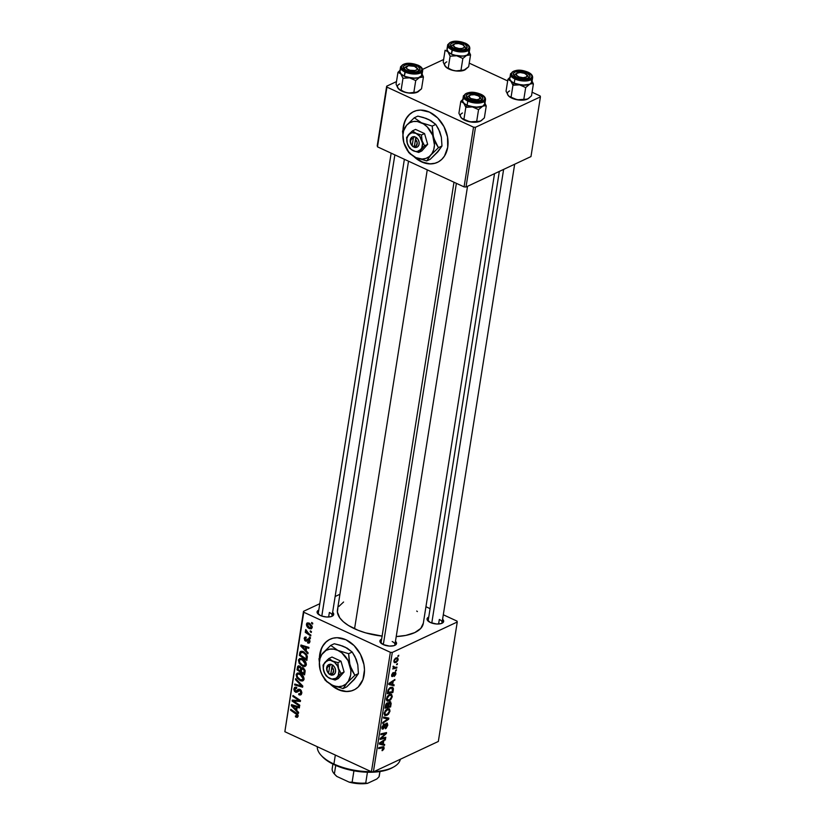 <?xml version="1.0" encoding="UTF-8"?>
<svg xmlns="http://www.w3.org/2000/svg" width="825" height="825" viewBox="0 0 825 825"><rect width="100%" height="100%" fill="white"/><g stroke="black" fill="none" stroke-linecap="round" stroke-linejoin="round"><path stroke-width="1.24" d="M413.789 111.54A28.029 21.161 -115.1 0 0 403.642 126.576L403.312 126.73A28.029 21.161 64.9 0 1 413.614 111.612A28.029 21.161 64.9 0 1 438.157 118.46A28.029 21.161 64.9 0 1 447.717 147.273L444.51 156.018L441.777 159.369L438.426 161.865L434.569 163.402L430.361 163.928L421.565 161.886L413.377 156.059M330.382 639.086L330.052 639.241A28.029 21.161 64.9 0 0 319.409 657.845L320.935 649.698L322.936 645.614L325.669 642.262L329.031 639.767L332.887 638.23L337.085 637.704L345.881 639.736A28.029 21.161 64.9 0 1 364.083 665.321A28.029 21.161 64.9 0 1 353.832 690.009A28.029 21.161 64.9 0 1 338.002 689.514L338.332 689.36A28.029 21.161 -115.1 0 0 354.007 689.927M394.402 645.521A7.013 3.073 9 0 0 392.195 641.541A7.013 3.073 -171 0 1 394.948 644.583A7.013 3.073 -171 0 1 394.402 645.521M395.464 641.324A8.405 3.682 -171 0 1 395.196 645.171A8.405 3.682 -171 0 1 383.233 644.583L379.985 641.716L380.16 640.293L381.624 639.138A8.405 3.682 -171 0 0 380.686 642.871L380.686 642.871A8.405 3.682 -171 0 0 383.233 644.583L389.4 646.078L393.783 645.717L396.289 644.191L396.464 642.768L395.392 641.262M331.567 616.461A7.013 3.073 9 0 0 329.361 612.47A7.013 3.073 -171 0 1 332.114 615.512A7.013 3.073 -171 0 1 331.567 616.461M332.63 612.263A8.405 3.682 -171 0 1 332.362 616.1A8.405 3.682 -171 0 1 320.399 615.512L317.151 612.655L317.326 611.222L318.79 610.067A8.405 3.682 -171 0 0 317.862 613.8L317.862 613.8A8.405 3.682 -171 0 0 320.399 615.512L321.791 616.069L394.855 154.873L321.812 616.079L326.566 617.007L330.949 616.657L333.455 615.13L333.64 613.697L332.558 612.191M441.53 623.442A7.013 3.073 9 0 0 439.323 619.451A7.013 3.073 -171 0 1 442.076 622.504A7.013 3.073 -171 0 1 441.53 623.442M442.592 619.245A8.405 3.682 -171 0 1 442.324 623.081A8.405 3.682 -171 0 1 430.361 622.504L427.113 619.637L427.288 618.214L428.752 617.059A8.405 3.682 -171 0 0 427.824 620.792L427.824 620.792A8.405 3.682 -171 0 0 430.361 622.504L436.528 623.999L440.911 623.638L443.417 622.112L443.592 620.689L442.52 619.183M438.601 623.999L439.323 619.451L438.601 623.999M328.639 617.018L329.361 612.47L328.639 617.018M408.519 161.195L337.456 609.871A43.447 19.037 9 0 0 354.564 628.763L427.247 169.857L354.564 628.763A43.447 19.037 9 0 0 382.099 636.106M457.256 621.998L438.333 741.458L373.385 771.891L392.308 652.431L457.256 621.998L456.978 621.091L443.303 614.769L456.978 621.091L457.256 621.998L392.308 652.431L390.359 652.307L303.775 612.243L284.852 731.703L371.436 771.767L390.359 652.307L392.308 652.431L373.385 771.891L438.333 741.458L457.256 621.998M396.505 669.735L395.557 670.838L396.505 669.735M397.464 663.62L396.526 664.723L397.464 663.62M386.915 700.868L389.307 700.858L387.894 700.208L389.307 700.858L392.298 696.682L391.597 694.361L389.287 694.588L387.234 696.589L386.451 700.033L387.987 701.229L390.679 699.847L392.298 696.682L391.473 694.289L389.513 694.475L386.451 698.692L387.255 701.095M394.113 684.822L392.69 684.492L393.185 681.398L394.958 679.449L388.946 683.378L388.771 684.482L393.958 685.802L394.113 684.822L392.69 684.492L393.185 681.398L394.958 679.449L388.946 683.378L388.771 684.482L393.958 685.802L394.113 684.822M391.153 703.457L390.38 701.673L388.389 703.447L387.956 702.797L386.739 703.158L385.646 704.725L385.007 708.211L390.607 706.953L391.153 703.457L389.74 701.807L388.389 703.447L387.162 702.91L385.646 704.725L385.007 708.211L390.607 706.953L391.153 703.457M388.833 718.111L383.615 717.038L383.46 718.018L387.936 718.936L382.759 722.422L382.614 723.329L388.657 719.266L388.833 718.111L383.615 717.038L383.46 718.018L388.657 719.266L388.833 718.111M382.583 750.502L383.965 748.894L383.883 746.821L378.757 747.677L378.613 748.595L383.388 747.739L382.068 750.678L384.151 748.12L382.862 746.759L378.757 747.677L378.613 748.595L382.573 747.708L383.481 748.378L382.14 749.801L382.068 750.678L382.583 750.502M385.801 737.261L381.057 738.354L386.399 733.538L386.543 732.579L380.954 733.837L380.81 734.755L385.564 733.652L380.222 738.458L380.067 739.417L385.657 738.169L385.801 737.261L381.057 738.354L386.399 733.538L386.543 732.579L380.954 733.837L380.81 734.755L385.564 733.652L380.222 738.458L380.067 739.417L385.657 738.169L385.801 737.261M384.667 744.439L383.243 744.109L383.738 741.015L385.522 739.076L379.5 742.995L379.325 744.098L384.512 745.418L384.667 744.439L383.243 744.109L383.738 741.015L385.522 739.076L379.5 742.995L379.325 744.098L384.512 745.418L384.667 744.439M383.182 728.124L382.027 726.753L382.594 727.011L383.914 724.845L383.243 724.536L384.048 724.783L383.326 724.453L384.048 724.783L384.007 723.968L381.913 727.299L383.078 729.011L381.892 728.465L383.078 729.011L384.512 727.392L383.965 727.134L384.512 727.392L385.11 726.103L384.543 725.845L385.11 726.103L385.883 724.567L385.306 724.298L386.43 724.092L385.739 723.773L387.121 725.402L385.388 728.764L387.791 725.144L387.173 723.092L385.43 724.123L383.336 728.042L382.625 727.959L382.656 726.681L384.13 723.907L381.913 727.299L382.13 728.97L383.264 728.908L386.822 724.041L386.863 726.371L385.471 727.898L385.388 728.764L386.172 728.289L387.791 725.144L386.512 723.216L383.182 728.124L381.862 727.732M384.625 715.347L387.018 715.337L385.605 714.687L387.018 715.337L390.008 711.16L389.503 708.974L387.513 708.83L385.358 710.459L384.089 713.893L385.11 715.636L388.389 714.326L390.008 711.16L389.173 708.778L387.224 708.953L384.151 713.182L384.955 715.574M394.175 676.479L395.732 674.53L395.546 672.014L394.412 672.623L392.782 675.541L392.164 674.963L393.257 672.509L391.772 674.561L391.648 676.149L392.659 676.448L395.227 672.922L394.175 676.479L395.948 673.643L395.062 672.076L392.958 675.397L392.164 674.963L393.257 672.509L391.648 675.17L392.545 676.5L394.969 672.963L395.433 673.85L394.175 676.479M393.308 689.886L392.721 687.308L389.792 687.823L388.111 689.855L387.307 693.732L392.896 692.474L393.308 689.886L392.679 689.597L393.308 689.886L393.391 688.555L392.576 687.235L390.514 687.411L387.894 690.412L387.307 693.732L392.896 692.474L393.308 689.886M398.186 659.505L397.629 657.762L395.701 658.082L394.195 659.866L394.072 662.279L396.155 662.454L397.918 660.474L397.598 657.752L396.021 657.917L393.907 660.856L394.484 662.64L396.155 662.454L398.186 659.505M396.918 667.116L393.979 667.466L393.216 666.136L393.69 667.848L392.7 668.941L396.773 668.033L396.918 667.116L395.288 667.446L393.216 666.136L393.69 667.848L392.7 668.941L396.773 668.033L396.918 667.116M398.795 655.246L397.846 656.36L398.795 655.246M330.052 639.241A28.029 21.161 64.9 0 1 345.881 639.736L354.08 645.562L360.432 654.297L363.959 664.589L364.485 669.848L362.948 679.553L358.215 686.998L354.853 689.494L350.996 691.03L346.799 691.556L338.002 689.514L329.804 683.688M302.383 658.835L305.724 661.949L305.982 665.631L304.848 666.476L303.064 666.394L299.207 663.372L298.629 659.587L301.146 658.412L302.383 658.835L299.619 658.556L298.444 660.237L299.207 663.372L302.455 666.157L305.178 666.363L306.292 664.713C306.157 661.918 304.858 659.959 302.383 658.835M306.127 650.719L308.076 652.771L307.921 653.751L300.795 646.109L300.97 645.006L308.932 647.408L308.787 648.316L306.622 647.625L306.127 650.719L306.622 647.625L308.787 648.316L308.932 647.408L300.97 645.006L300.795 646.109L307.921 653.751L308.076 652.771L306.127 650.719M298.145 716.152L297.155 717.368L295.453 716.739L295.494 715.78L297.124 716.038L297.072 714.79L290.637 710.222L290.782 709.304L297.701 714.295L298.145 716.152L296.309 713.017L290.782 709.304L290.637 710.222L295.979 713.811L297.248 715.667L295.494 715.78L295.453 716.739L296.154 717.142L298.134 716.213L296.154 717.142L297.454 717.286L298.145 716.152M299.939 689.391L301.187 690.453L301.837 692.639L301.321 694.464L299.764 695.001L298.733 694.66L298.774 693.712L300.599 693.547L300.393 690.731L299.145 690.247L296.103 692.402L294.453 691.298L293.865 689.329L294.525 687.514L295.659 687.122L296.742 687.421L296.68 688.37L295.639 688.174L294.886 688.978L295.567 691.247L296.433 691.288L298.361 689.257L299.939 689.391L298.361 689.257L295.69 691.309L294.814 689.298L296.68 688.37L296.742 687.421L294.886 687.277L293.917 688.844L295.587 692.237L297.454 692L299.867 690.329L300.888 692.701L299.96 694.011L298.774 693.712L298.733 694.66L300.785 694.918L301.785 693.175L299.939 689.391M295.639 678.666L302.806 686.06L302.62 687.215L294.638 684.956L294.783 684.038L301.63 685.988L295.484 679.635L295.639 678.666L295.484 679.635L301.63 685.988L294.783 684.038L294.638 684.956L302.62 687.215L302.806 686.06L295.639 678.666M300.083 673.313L303.435 676.438L303.683 680.109L302.548 680.955L300.774 680.873L297.072 678.088L296.33 674.066L298.846 672.891L300.083 673.313L297.32 673.035L296.154 674.716L296.918 677.851L300.166 680.635L302.878 680.842L304.002 679.202C303.868 676.397 302.558 674.438 300.083 673.313M311.685 622.473L312.757 623.205L312.613 624.102L311.541 623.401L311.685 622.473L311.541 623.401L312.613 624.102L312.757 623.205L311.685 622.473M303.105 667.786L305.095 670.333L304.569 674.902L297.031 669.838L297.588 666.724L298.547 665.847L300.218 666.404L301.362 668.147L303.105 667.786L301.362 668.147L299.661 666.074L297.712 666.456L297.031 669.838L304.569 674.902L305.126 671.416L303.105 667.786M296.68 710.335L298.64 712.387L298.475 713.367L291.349 705.726L291.524 704.622L299.485 707.025L299.341 707.933L297.175 707.242L296.68 710.335L297.175 707.242L299.341 707.933L299.485 707.025L291.524 704.622L291.349 705.726L298.475 713.367L298.64 712.387L296.68 710.335M295.175 702.085L299.774 705.21L299.63 706.128L292.091 701.044L292.246 700.085L299.228 700.642L292.834 696.382L292.978 695.465L300.517 700.528L300.362 701.487L293.38 700.951L295.175 702.085L293.38 700.951L300.362 701.487L300.517 700.528L292.978 695.465L292.834 696.382L299.228 700.642L292.246 700.085L292.091 701.044L299.63 706.128L299.774 705.21L295.175 702.085M309.241 641.303L307.622 641.953L307.581 642.902L309.922 641.809L307.581 642.902L309.097 643.077L309.942 641.675L309.344 642.923L308.272 643.149L307.622 641.953L309.158 641.633L308.756 639.829L306.23 641.221L304.703 640.489L304.322 637.869L305.858 637.044L306.168 638.127L304.868 638.808L305.198 639.901L306.075 640.221L308.354 638.674L309.561 639.612L309.973 641.479L308.643 638.777L305.498 640.118L304.868 638.808L306.168 638.127L306.219 637.168L304.972 637.096L304.177 638.437L305.477 641.077L308.56 639.715L309.241 641.303L308.746 642.097L309.963 641.53M307.312 656.36L306.869 660.423L299.331 655.349L300.063 651.905L302.858 651.42L306.323 654.091L307.312 656.36L303.332 651.626L300.733 651.317L299.331 655.349L306.869 660.423L307.312 656.36M309.138 623.102L312.036 626.123L312.139 627.773L311.231 628.846L308.395 627.949L306.57 625.587L306.776 623.288L309.138 623.102L307.261 622.906L306.436 624.123C306.549 626.319 307.601 627.825 309.592 628.65L311.334 628.805L312.18 627.547L309.138 623.102M310.355 630.847L311.438 631.568L311.293 632.476L310.21 631.775L310.355 630.847L310.21 631.775L311.293 632.476L311.438 631.568L310.355 630.847M308.694 633.559L310.881 635.064L310.736 635.982L305.25 632.301L305.405 631.383L306.529 632.146L305.559 630.661L305.797 629.568L306.766 631.847L308.694 633.559L305.797 629.568L306.529 632.146L305.405 631.383L305.25 632.301L310.736 635.982L310.881 635.064L308.694 633.559M309.385 636.962L310.468 637.684L310.324 638.591L309.241 637.88L309.385 636.962L309.241 637.88L310.324 638.591L310.468 637.684L309.385 636.962M303.497 611.335L319.801 603.704L303.497 611.335L303.775 612.243L390.359 652.307L371.436 771.767L373.385 771.891L371.436 771.767L284.852 731.703L303.497 611.335M335.125 596.516L339.931 594.268L335.125 596.516M430.083 608.654L425.937 606.736L430.083 608.654M540.427 96.855L530.97 156.585L466.012 187.017L475.478 127.287L540.427 96.855L540.148 95.958L532.063 92.214L540.148 95.958L540.427 96.855L475.478 127.287L473.529 127.163L386.946 87.11L377.489 146.84L464.073 186.893L473.529 127.163L475.478 127.287L466.012 187.017L530.97 156.585L540.427 96.855M404.838 121.914L403.312 126.73A28.029 21.161 64.9 0 0 402.982 130.216L404.508 122.069L406.508 117.985L409.241 114.634L412.603 112.138L416.45 110.602L420.657 110.076L429.454 112.117L437.652 117.934L443.994 126.668L447.532 136.971L447.717 147.273A28.029 21.161 64.9 0 1 437.405 162.381A28.029 21.161 64.9 0 1 413.913 156.585M377.211 145.932L386.667 86.202L396.495 81.603L386.667 86.202L386.946 87.11L473.529 127.163L464.073 186.893L466.012 187.017L464.073 186.893L377.489 146.84L386.667 86.202L377.211 145.932M422.596 69.372L443.623 59.524L422.596 69.372M507.664 80.922L469.239 63.143L507.664 80.922M423.328 623.184L420.802 628.392L414.789 632.589L405.807 635.415L396.217 636.56A43.447 19.037 9 0 0 423.287 623.463L494.526 173.662M416.738 611.036L417.388 611.583M382.253 636.116L365.661 632.868L358.06 630.269L348.346 625.422L343.355 621.751L339.797 617.884L337.394 612.037L337.858 608.324M338.704 606.592L343.592 602.013M318.502 614.388A7.013 3.073 -171 0 1 318.275 613.326L391.153 153.161M428.464 621.38A7.013 3.073 -171 0 1 428.237 620.307L499.331 171.404M381.336 643.459A7.013 3.073 -171 0 1 381.109 642.386M312.438 622.978L311.541 623.401L312.438 622.978M298.083 669.343L297.031 669.838L298.083 669.343M300.094 666.311L297.392 667.6L298.629 667.023L298.31 667.961L300.434 666.569L299.547 666.992L300.558 667.992L301.218 667.683L300.558 667.992L300.64 669.611L301.754 669.096L300.64 669.611L300.413 671.086L298.062 669.508L298.31 667.961L298.062 669.508L300.413 671.086L301.465 670.591L300.413 671.086L300.63 668.198L298.733 666.94L299.547 666.992M298.99 665.857L297.712 666.456L298.99 665.857M298.238 665.94L297.712 666.456M302.517 667.6L301.362 668.147L302.517 667.6M303.837 673.396L301.29 671.684L301.599 669.766L303.837 668.26L302.94 668.683L304.208 670.787L305.095 670.364L304.105 671.694L305.147 671.21L304.105 671.694L303.837 673.396L304.889 672.901L303.837 673.396L304.105 670.044L302.806 668.621L301.826 668.941L301.29 671.684L303.837 673.396M303.456 667.982L302.156 668.59L302.94 668.683M301.414 680.048L300.166 680.635L301.414 680.048M297.681 677.49L296.918 677.851L297.681 677.49M299.475 673.252L296.154 674.716L299.496 673.076M303.497 679.068L304.105 679.305M300.352 679.748L297.629 677.418L297.052 675.17L297.897 673.994L300.847 673.716L299.857 674.18L303.105 678.707L304.023 678.284L302.259 679.893L300.352 679.748L302.744 679.532L302.899 677.243L301.053 674.902L298.124 673.901L297.103 674.933L297.34 676.882L300.352 679.748M295.927 684.358L294.638 684.956L295.927 684.358M302.383 685.627L301.63 685.988L302.383 685.627M300.95 684.152L300.166 684.513L300.95 684.152M296.237 679.284L295.484 679.635L296.237 679.284M301.775 693.227L299.96 694.011M301.826 692.257L300.888 692.701L301.826 692.257M300.733 689.927L299.867 690.329L300.733 689.927M300.403 689.659L299.145 690.247M298.382 690.927L295.587 692.237L298.382 690.927M296.732 687.524L293.917 688.844L296.732 687.524M296.722 687.648L295.484 688.225L296.495 688.277M296.433 691.288L299.021 689.752L295.69 691.309M299.413 689.205L297.485 690.102L299.413 689.205M296.443 716.275L295.453 716.739L296.443 716.275M297.248 715.677L296.165 716.172M296.835 713.408L295.979 713.811L296.835 713.408M291.524 709.799L290.637 710.222L291.524 709.799M292.854 705.024L291.349 705.726L292.854 705.024M298.372 706.685L297.175 707.242L298.372 706.685M295.855 709.417L292.267 705.695L293.37 705.179L292.267 705.695L294.247 706.365L295.433 705.798L294.247 706.365L296.247 706.953L297.423 706.406L296.247 706.953L295.855 709.417L296.907 708.933L295.855 709.417L296.247 706.953L292.267 705.695L295.855 709.417M293.937 700.178L292.091 701.044L293.937 700.178M300.083 700.239L299.228 700.642L300.083 700.239M298.155 698.95L297.248 699.373L298.155 698.95M293.721 695.96L292.834 696.382L293.721 695.96M297.412 700.384L295.608 701.229L297.412 700.384M294.917 700.229L293.38 700.951L294.917 700.229M307.684 642.953L309.901 641.912L307.684 642.953M309.365 639.344L308.56 639.715L309.365 639.344M309.179 639.148L308.003 639.695M307.374 640.293L308.045 639.674M307.508 640.128L305.477 641.077L307.508 640.128M306.199 637.488L304.177 638.437L306.199 637.488M304.868 638.808L306.168 638.127M306.219 640.128L308.849 638.89M306.591 639.726L308.622 638.777L305.972 640.241M302.301 645.408L300.795 646.109L302.301 645.408M307.808 647.068L306.622 647.625L307.808 647.068M305.302 649.801L301.713 646.078L302.806 645.562L301.713 646.078L303.683 646.738L304.879 646.181L303.683 646.738L305.693 647.336L306.869 646.779L305.693 647.336L305.302 649.801L306.353 649.306L305.302 649.801L305.693 647.336L301.713 646.078L305.302 649.801M300.382 654.864L299.331 655.349L300.382 654.864M300.877 652.627L300.352 655.029L306.127 658.907L306.312 657.752L307.343 657.267L306.312 657.752L305.931 654.957L303.136 652.503L304.126 652.049L300.877 652.627L303.136 652.503C305.436 653.503 306.498 655.256 306.312 657.752L306.127 658.907L307.178 658.422L306.127 658.907L300.352 655.029L300.877 652.627L299.671 653.183L302.971 651.472M301.94 651.183L299.949 652.121L301.94 651.183M303.703 665.569L302.455 666.157L303.703 665.569M299.97 663.011L299.207 663.372L299.97 663.011M301.764 658.773L298.444 660.237L301.795 658.587M305.786 664.589L306.395 664.826M302.641 665.27L299.918 662.929L299.351 660.691L300.187 659.515L303.136 659.237L302.156 659.701L305.394 664.228L306.312 663.805L304.549 665.414L302.641 665.27L304.889 665.197L305.198 662.764L303.342 660.423L300.413 659.423L299.403 660.454L299.64 662.403L302.641 665.27M312.19 627.433L309.592 628.65L312.19 627.433M308.87 622.988L306.436 624.123L308.87 622.988M307.137 624.484L307.777 626.278L309.643 627.712L307.137 624.484L309.952 623.556L308.993 624.009L311.479 627.206L312.201 626.866L311.004 627.877L311.479 627.206L309.643 627.712L312.211 627.32M311.108 631.352L310.21 631.775L311.108 631.352M306.137 631.878L305.25 632.301L306.137 631.878M306.065 629.826L305.498 630.094L306.065 629.826M310.138 637.467L309.241 637.88L310.138 637.467M384.357 737.571L385.657 738.169L384.357 737.571M384.326 733.074L385.564 733.652L384.326 733.074M382.759 733.435L384.079 734.044L382.759 733.435M385.058 732.92L386.399 733.538L385.058 732.92M382.171 736.643L382.759 736.921L382.171 736.643M380.108 743.377L384.512 745.418L380.108 743.377M384.646 739.643L385.378 739.984L384.646 739.643M383.037 740.695L383.738 741.015L383.037 740.695M382.656 743.841L383.243 744.109L382.656 743.841M382.645 743.933L379.479 743.119L383.037 741.469L382.336 741.149L383.037 741.469L382.645 743.933L380.026 743.377L383.037 741.469L382.645 743.933M382.573 747.708L383.481 748.378M383.79 746.769L382.862 746.759M383.419 747.78L384.151 748.12L383.419 747.78M386.43 724.092L385.904 723.618M382.305 729.094L383.078 729.011M387.327 723.143L386.512 723.216M382.614 723.329L388.657 719.266L387.936 718.936L386.368 719.957L382.759 722.422L382.614 723.329M384.007 717.121L387.936 718.936L384.007 717.121M383.584 717.234L386.873 718.75L383.584 717.234M387.183 714.419L384.089 713.924L385.182 714.429L384.264 712.625L384.832 712.893L387.018 709.892L386.265 709.541L388.719 709.737L389.338 711.418L387.183 714.419L385.584 714.677L384.801 713.151L386.017 710.593L388.307 709.624L389.359 710.779L388.781 712.893L387.183 714.419M384.089 713.996L385.182 714.429M389.317 706.355L390.607 706.953L389.317 706.355M388.389 703.447L387.203 702.89M390.658 701.745L389.74 701.807M387.554 706.747L385.223 706.87L385.811 707.149L386.059 705.592L385.481 705.334L386.059 705.592L387.038 703.797L386.378 703.488L387.781 703.921L387.791 705.282L387.554 706.747L385.811 707.149L387.038 703.797L387.832 704.045L387.554 706.747M390.101 706.179L387.616 706.334L388.204 706.602L388.513 704.684L387.863 704.385L388.513 704.684L389.586 702.714L388.967 702.426L390.472 703.601L390.101 706.179L388.204 706.602L389.586 702.714L390.472 703.601L390.101 706.179M387.038 703.797L387.781 703.921M394.969 672.963L395.433 673.85M391.638 676.077L392.545 676.5L391.638 676.077M391.957 676.562L392.545 676.5M392.545 673.076L393.185 673.375L392.545 673.076M392.597 675.644L392.164 674.963M395.608 672.035L395.062 672.076M389.544 683.76L393.958 685.802L389.544 683.76M394.082 680.027L394.814 680.367L394.082 680.027M392.473 681.079L393.185 681.398L392.473 681.079M392.102 684.224L392.69 684.492L392.102 684.224M392.092 684.317L388.926 683.502L392.483 681.852L391.782 681.522L392.483 681.852L392.092 684.317L389.472 683.76L392.483 681.852L392.092 684.317M391.617 691.876L392.896 692.474L391.617 691.876M390.71 687.318L393.391 688.555L390.71 687.318M392.391 691.701L387.513 692.392L388.101 692.66L388.08 689.927L390.328 688.328L389.575 687.978L392.092 688.153L392.391 691.701L388.101 692.66L388.823 689.669L390.916 688.112L392.597 688.731L392.391 691.701M389.483 699.94L386.389 699.445L387.482 699.951L386.564 698.146L387.121 698.404L389.307 695.403L388.565 695.062L391.009 695.258L391.627 696.939L389.483 699.94L387.884 700.198L387.09 698.672L388.317 696.114L390.411 695.124L391.658 696.3L391.071 698.414L389.483 699.94M386.389 699.518L387.482 699.951M393.865 661.392L396.155 662.454L393.865 661.392M396.237 661.578L394.835 661.722L393.999 660.443L395.876 658.814L395.154 658.484L397.248 658.711L397.66 659.752L396.237 661.578L394.989 661.784L394.412 660.887L395.02 659.443L396.516 658.618L397.619 659.123L396.237 661.578M396.608 664.197L397.32 664.527L396.608 664.197M395.443 667.415L396.773 668.033L395.443 667.415M393.071 666.456L393.618 666.703L393.071 666.456M392.958 666.992L393.989 667.466L393.618 666.703M395.639 670.302L396.361 670.632L395.639 670.302M397.928 655.823L398.65 656.153L397.928 655.823M311.479 627.206L309.86 624.525L307.612 623.834L309.148 623.112M389.586 702.714L390.472 703.601M342.736 690.886L338.332 689.36L331.537 684.853A28.029 21.161 -115.1 0 0 338.332 689.36L338.002 689.514A28.029 21.161 64.9 0 1 330.34 684.214M330.227 639.158A28.029 21.161 -115.1 0 0 319.76 657.236M329.361 639.612L326.009 642.108L323.276 645.459M321.265 649.543L319.76 657.247M347.129 691.391L351.337 690.876M403.642 126.576A28.029 21.161 -115.1 0 0 403.332 129.618L403.642 126.576M426.308 163.257L421.905 161.731L415.109 157.224A28.029 21.161 -115.1 0 0 437.58 162.298M430.702 163.773L434.899 163.247M412.933 111.983L409.571 114.479L406.838 117.831M317.264 746.708A42.044 18.418 9 0 0 333.908 764.012A42.044 18.418 -171 0 1 321.224 755.432L322.276 756.577A40.642 17.81 9 0 0 334.548 764.868L333.908 764.012L335.332 755.061L333.908 764.012A42.044 18.418 9 0 0 371.198 771.653A42.044 18.418 -171 0 1 333.908 764.012L334.548 764.868L328.732 761.743L322.224 756.515M374.065 771.571A42.044 18.418 9 0 0 400.352 759.248A42.044 18.418 -171 0 1 393.752 766.92A42.044 18.418 -171 0 1 374.065 771.571M393.102 767.271L388.369 769.488L379.191 771.643L364.382 772.087L348.707 769.704L334.548 764.868A40.642 17.81 9 0 0 392.391 767.683L393.752 766.92M445.644 66.784L445.644 66.784A11.22 4.919 9 0 0 445.644 66.784A11.22 4.919 9 0 0 449.037 69.073L445.479 66.608A11.22 4.919 9 0 0 445.49 66.608L443.211 62.112L445.088 50.253L447.851 51.676L450.12 56.172L456.73 55.78L462.856 58.472L466.94 55.131L470.549 54.873L468.92 51.263L470.549 54.873L468.672 66.722L470.549 54.873L462.423 56.141L453.925 55.1L451.399 54.141L452.688 48.933A10.374 4.548 -171 0 1 450.636 42.24A10.374 4.548 -171 0 1 465.011 43.158L459.412 41.528L453.616 41.425L449.594 42.879L448.687 45.396L451.203 48.139L454.41 49.613L464.083 50.665L468.105 49.211L469.105 47.602L468.538 45.757L465.011 43.158A10.374 4.548 -171 0 1 467.063 49.84A10.374 4.548 -171 0 1 452.688 48.933L452.069 49.913A11.21 4.909 -171 0 1 447.655 45.035C450.574 40.642 456.442 40.012 465.248 43.137L465.393 43.333M465.599 69.486L460.061 71.074L454.369 70.713A11.22 4.919 9 0 0 464.578 70.063A11.22 4.919 9 0 0 464.991 69.857L468.672 66.722L463.588 70.424L456.06 70.898L452.739 70.3L446.851 67.702L444.706 65.258M465.022 49.325A7.013 3.073 9 0 0 464.258 46.179A7.013 3.073 -171 0 1 465.578 48.386A7.013 3.073 -171 0 1 465.022 49.325A7.013 3.073 9 0 0 464.929 46.767L463.877 45.633A5.61 2.454 -171 0 1 462.093 48.469A5.61 2.454 -171 0 1 455.018 47.355A5.61 2.454 -171 0 1 454.204 44.096A5.61 2.454 -171 0 1 462.681 44.736L464.269 46.19A7.013 3.073 -171 0 1 465.578 48.386A7.013 3.073 -171 0 1 465.022 49.325M463.846 43.704A8.405 3.682 -171 0 1 465.826 48.964A8.405 3.682 -171 0 1 453.853 48.386L450.997 46.283L450.532 44.787L451.347 43.477L454.606 42.302L462.454 43.148L465.052 44.354L467.094 46.571L466.362 48.613L463.093 49.789L458.401 49.706L453.853 48.386A8.405 3.682 -171 0 1 451.316 46.674A8.405 3.682 -171 0 1 453.595 42.488A8.405 3.682 -171 0 1 463.846 43.704L463.052 44.962L463.846 43.704M447.81 44.509A11.21 4.909 9 0 0 452.069 49.913L451.399 54.141L447.851 51.676L447.037 49.026M447.655 45.035L446.985 49.273A11.21 4.909 9 0 0 451.399 54.141L457.452 55.904L463.722 56.017L466.94 55.131L468.817 53.625L468.538 50.707M464.578 70.063L460.979 70.331L462.856 58.472L460.979 70.331L456.06 70.898L451.564 70.032L446.964 67.908L444.85 65.732L443.211 62.112L445.088 50.253L447.851 51.676L450.12 56.172L448.243 68.021L450.12 56.172L456.73 55.78A11.22 4.919 -171 0 1 447.851 51.676A11.22 4.919 -171 0 1 447.006 49.16M446.16 67.268L445.479 66.608A11.22 4.919 9 0 1 446.81 61.844M469.085 53.017L466.94 55.131A11.22 4.919 -171 0 1 456.73 55.78L462.856 58.472L466.94 55.131A11.22 4.919 -171 0 0 469.157 52.666M448.047 47.602L447.305 48.417M446.975 49.335L448.511 52.336L451.399 54.141A11.21 4.909 9 0 0 462.681 56.121A11.21 4.909 9 0 0 469.136 52.779L469.807 48.541A11.21 4.909 -171 0 1 463.351 51.892A11.21 4.909 -171 0 1 452.069 49.913A11.21 4.909 9 0 0 469.652 49.067M454.204 44.096L452.843 44.849A7.013 3.073 9 0 0 451.966 47.262A7.013 3.073 -171 0 1 451.729 46.19A7.013 3.073 -171 0 1 453.668 44.498A7.013 3.073 9 0 0 451.966 47.262A7.013 3.073 -171 0 1 451.729 46.19A7.013 3.073 -171 0 1 453.668 44.498M451.162 69.692L448.243 68.021L449.037 69.073A11.22 4.919 9 0 0 454.369 70.713L451.162 69.692M464.269 46.19L464.032 47.602L462.041 48.479L458.978 48.541L455.018 47.355L454.162 48.52L455.018 47.355L453.296 45.396L454.833 43.818L458.721 43.55L462.681 44.736A5.61 2.454 -171 0 1 463.877 45.633M408.323 71.094L408.932 69.919A5.61 2.454 -171 0 1 407.076 66.175A5.61 2.454 -171 0 1 414.501 66.33L408.354 65.722L406.178 67.578L407.313 69.073L409.922 70.249L415.088 70.527L416.976 69.599L417.264 68.671L414.501 66.33A5.61 2.454 -171 0 1 416.738 67.712A5.61 2.454 -171 0 1 415.47 70.434A5.61 2.454 -171 0 1 408.932 69.919L408.323 71.094M407.076 66.175L405.714 66.938A7.013 3.073 9 0 0 404.838 69.341A7.013 3.073 -171 0 1 404.601 68.279A7.013 3.073 -171 0 1 406.539 66.578A7.013 3.073 9 0 0 404.838 69.341A7.013 3.073 -171 0 1 404.601 68.279A7.013 3.073 -171 0 1 406.539 66.578M417.13 68.258A7.013 3.073 -171 0 1 418.45 70.465A7.013 3.073 -171 0 1 417.893 71.404A7.013 3.073 9 0 0 417.13 68.258A7.013 3.073 -171 0 1 418.45 70.465A7.013 3.073 -171 0 1 417.893 71.404A7.013 3.073 9 0 0 417.801 68.846L416.738 67.712M398.516 88.873L398.516 88.863A11.22 4.919 9 0 0 398.516 88.873A11.22 4.919 9 0 0 401.909 91.163L398.351 88.688L396.082 84.191L397.959 72.332L400.723 73.755L402.992 78.251L409.602 77.859L415.728 80.561L419.812 77.21L423.421 76.952L421.792 73.343L423.421 76.952L421.544 88.801L423.421 76.952L415.295 78.22L406.797 77.179L404.271 76.23L405.56 71.012A10.374 4.548 -171 0 1 403.507 64.329A10.374 4.548 -171 0 1 417.883 65.237L412.283 63.618L406.488 63.515L402.466 64.958L401.558 67.485L404.075 70.218L407.282 71.703L413.17 72.858L416.955 72.744L419.935 71.93L421.977 69.682L421.41 67.836L417.883 65.237A10.374 4.548 -171 0 1 419.935 71.93A10.374 4.548 -171 0 1 405.56 71.012L404.941 71.992A11.21 4.909 -171 0 1 400.527 67.114C403.446 62.721 409.313 62.092 418.12 65.227L418.254 65.422M417.914 91.905L421.544 88.801L416.46 92.503L408.932 92.988L405.611 92.39L399.723 89.781L397.578 87.337M416.718 65.783A8.405 3.682 -171 0 1 418.688 71.053A8.405 3.682 -171 0 1 406.725 70.465L404.559 69.114L403.404 66.866L404.209 65.557L407.478 64.381L415.326 65.227L417.924 66.433L419.966 68.65L419.224 70.692L415.965 71.868L411.262 71.785L406.725 70.465A8.405 3.682 -171 0 1 404.188 68.753A8.405 3.682 -171 0 1 406.467 64.567A8.405 3.682 -171 0 1 416.718 65.783L415.924 67.042L416.718 65.783M400.682 66.598A11.21 4.909 9 0 0 404.941 71.992L404.271 76.22L400.723 73.755L399.908 71.105M400.527 67.114L399.857 71.352A11.21 4.909 9 0 0 404.271 76.22L412.5 78.22L418.347 77.746L421.688 75.704L421.4 72.796M418.471 91.565L412.933 93.153L407.241 92.792A11.22 4.919 9 0 0 417.45 92.142L413.851 92.41L415.728 80.561L413.851 92.41L408.932 92.988L404.425 92.111L399.836 89.987L397.722 87.811L396.082 84.191L397.959 72.332L400.723 73.755L402.992 78.251L401.115 90.1L402.992 78.251L409.602 77.859A11.22 4.919 -171 0 1 400.723 73.755A11.22 4.919 -171 0 1 399.877 71.239M399.032 89.347L398.351 88.688A11.22 4.919 9 0 1 399.682 83.923M400.022 70.342L397.959 72.332L400.001 70.352M421.957 75.106L419.812 77.21A11.22 4.919 -171 0 1 409.602 77.859L415.728 80.561L419.812 77.21A11.22 4.919 -171 0 0 422.029 74.745M400.919 69.682L400.177 70.507M399.847 71.424L400.455 73.415L404.271 76.22A11.21 4.909 9 0 0 415.552 78.2A11.21 4.909 9 0 0 422.008 74.858L422.678 70.63A11.21 4.909 -171 0 1 416.223 73.972A11.21 4.909 -171 0 1 404.941 71.992A11.21 4.909 9 0 0 422.524 71.146M404.033 91.771L401.115 90.1L401.909 91.163A11.22 4.919 9 0 0 407.241 92.792L404.033 91.771M527.092 75.24A7.013 3.073 -171 0 1 528.402 77.457A7.013 3.073 -171 0 1 527.856 78.396A7.013 3.073 9 0 0 527.092 75.24A7.013 3.073 -171 0 1 528.402 77.457A7.013 3.073 -171 0 1 527.856 78.396A7.013 3.073 9 0 0 527.763 75.838L526.701 74.693A5.61 2.454 -171 0 1 525.432 77.416A5.61 2.454 -171 0 1 518.894 76.9L518.275 78.076L518.894 76.9L523.112 77.694L526.484 76.972L527.041 75.157L524.463 73.322A5.61 2.454 -171 0 1 526.701 74.693M503.621 169.403L431.774 623.061L503.621 169.403M517.038 73.167A5.61 2.454 -171 0 1 524.463 73.322L520.255 72.538L516.883 73.26L516.316 75.065L518.894 76.9A5.61 2.454 -171 0 1 517.038 73.167L515.677 73.92A7.013 3.073 9 0 0 514.79 76.323A7.013 3.073 -171 0 1 514.563 75.261A7.013 3.073 -171 0 1 516.502 73.569A7.013 3.073 9 0 0 514.79 76.323A7.013 3.073 -171 0 1 514.563 75.261A7.013 3.073 -171 0 1 516.502 73.569M517.873 84.655L519.564 84.851A11.22 4.919 -171 0 1 514.233 83.212L512.954 85.233L519.564 84.851L525.69 87.543L523.803 99.392L518.894 99.969L513.996 98.763L511.077 97.092L512.954 85.233L517.873 84.655M526.68 72.775L525.886 74.033L526.68 72.775L529.928 75.632L529.743 77.065L528.34 78.189L522.854 78.942L516.687 77.457A8.405 3.682 -171 0 1 514.15 75.735A8.405 3.682 -171 0 1 516.419 71.558A8.405 3.682 -171 0 1 526.68 72.775A8.405 3.682 -171 0 1 528.65 78.035A8.405 3.682 -171 0 1 516.687 77.457L513.439 74.59L513.614 73.157L515.017 72.033L520.503 71.28L526.68 72.775M527.876 98.897L531.506 95.793L533.383 83.933L531.506 95.793L528.433 98.546L525.494 99.629L523.803 99.392L525.69 87.543L529.774 84.202L525.257 85.212L516.759 84.171L514.233 83.212L514.903 78.983L514.233 83.212A11.21 4.909 9 0 0 525.515 85.192A11.21 4.909 9 0 0 531.97 81.84L532.641 77.612A11.21 4.909 -171 0 1 526.185 80.963A11.21 4.909 -171 0 1 514.903 78.983L515.522 78.004A10.374 4.548 -171 0 1 513.47 71.311A10.374 4.548 -171 0 1 527.845 72.229L522.246 70.599L516.45 70.496L512.418 71.95L511.521 74.467L512.841 76.323L517.244 78.684L523.132 79.839L526.917 79.726L530.939 78.282L531.939 76.673L531.372 74.828L527.845 72.229A10.374 4.548 -171 0 1 529.898 78.911A10.374 4.548 -171 0 1 515.522 78.004L514.903 78.983A11.21 4.909 9 0 0 532.486 78.138M508.478 95.855L508.478 95.855A11.22 4.919 9 0 0 508.478 95.855A11.22 4.919 9 0 0 517.203 99.784A11.22 4.919 9 0 0 527.412 99.134L522.885 100.145L517.203 99.784L511.861 98.144L508.313 95.669L506.045 91.173L507.922 79.324L509.314 79.643L511.314 81.613L512.954 85.233L511.077 97.092L508.994 96.339L507.54 94.328M510.644 73.58A11.21 4.909 9 0 0 514.903 78.983A11.21 4.909 -171 0 1 510.489 74.106L509.819 78.334A11.21 4.909 9 0 0 514.233 83.212A11.22 4.919 -171 0 1 510.685 80.737L509.902 79.396L511.335 81.407L514.233 83.212L507.922 79.324L509.963 77.344L507.922 79.324L506.045 91.173L508.313 95.669A11.22 4.919 9 0 1 509.644 90.915M533.383 83.933L531.743 80.334L533.383 83.933L531.692 83.707L533.383 83.933M531.919 82.087L529.774 84.202L531.692 83.707L529.774 84.202L531.651 82.696L531.362 79.778M509.84 78.231A11.22 4.919 -171 0 0 510.685 80.737L512.954 85.233L514.233 83.212L522.462 85.202L529.774 84.202A11.22 4.919 -171 0 1 519.564 84.851L525.69 87.543L529.774 84.202A11.22 4.919 -171 0 0 531.981 81.737M510.881 76.673L510.139 77.488M532.641 77.612C532.754 75.457 531.238 73.652 528.083 72.208L527.887 72.208M508.994 96.339L517.203 99.784L527.412 99.134A11.22 4.919 9 0 0 527.825 98.918A11.22 4.919 9 0 0 527.845 98.907L527.845 98.907M528.433 98.546L527.412 99.134M479.964 97.329A7.013 3.073 -171 0 1 481.274 99.536A7.013 3.073 -171 0 1 480.728 100.475A7.013 3.073 9 0 0 479.964 97.329L479.243 99.124L476.798 99.753L470.724 98.505A5.61 2.454 -171 0 1 469.899 95.246A5.61 2.454 -171 0 1 478.387 95.886L479.964 97.34A7.013 3.073 -171 0 1 481.274 99.536A7.013 3.073 -171 0 1 480.728 100.475A7.013 3.073 9 0 0 480.635 97.917L479.573 96.773A5.61 2.454 -171 0 1 477.799 99.619A5.61 2.454 -171 0 1 470.724 98.505L469.858 99.67L470.724 98.505L469.002 96.546L470.539 94.968L474.416 94.7L478.387 95.886A5.61 2.454 -171 0 1 479.573 96.773M456.38 183.336L383.316 644.624L456.38 183.336M469.899 95.246L468.548 95.999A7.013 3.073 9 0 0 467.662 98.412A7.013 3.073 -171 0 1 467.435 97.34A7.013 3.073 -171 0 1 469.363 95.648A7.013 3.073 9 0 0 467.662 98.412A7.013 3.073 -171 0 1 467.435 97.34A7.013 3.073 -171 0 1 469.363 95.648M470.745 106.745L472.436 106.93A11.22 4.919 -171 0 1 467.105 105.291L465.826 107.322L472.436 106.93L478.552 109.622L476.675 121.481L471.756 122.048L466.868 120.842L463.949 119.171L465.826 107.322L470.745 106.745M479.552 94.854L478.758 96.112L479.552 94.854L482.79 97.721L482.615 99.144L481.212 100.279L475.726 101.032L469.559 99.536A8.405 3.682 -171 0 1 467.022 97.824A8.405 3.682 -171 0 1 469.291 93.638A8.405 3.682 -171 0 1 479.552 94.854A8.405 3.682 -171 0 1 481.522 100.114A8.405 3.682 -171 0 1 469.559 99.536L466.311 96.669L466.486 95.246L467.888 94.112L473.375 93.359L479.552 94.854M480.748 120.976L484.368 117.872L486.245 106.023L484.368 117.872L481.305 120.636L478.366 121.708L476.675 121.481L478.552 109.622L482.646 106.281L478.129 107.291L469.631 106.25L467.105 105.291L467.775 101.062L467.105 105.291A11.21 4.909 9 0 0 478.376 107.271A11.21 4.909 9 0 0 484.842 103.929L485.512 99.691A11.21 4.909 -171 0 1 479.047 103.043A11.21 4.909 -171 0 1 467.775 101.062L468.394 100.083A10.374 4.548 -171 0 1 466.342 93.39A10.374 4.548 -171 0 1 480.717 94.308L475.107 92.678L469.322 92.575L465.29 94.029L464.382 96.546L465.713 98.412L470.116 100.763L479.779 101.815L483.811 100.361L484.801 98.753L484.244 96.907L480.717 94.308A10.374 4.548 -171 0 1 482.769 100.99A10.374 4.548 -171 0 1 468.394 100.083L467.775 101.062A11.21 4.909 9 0 0 485.358 100.217M461.35 117.934L461.35 117.934A11.22 4.919 9 0 0 461.35 117.934A11.22 4.919 9 0 0 470.064 121.863A11.22 4.919 9 0 0 480.284 121.213L475.757 122.224L470.064 121.863L464.733 120.223L461.185 117.758L458.917 113.262L460.793 101.403L462.186 101.722L464.186 103.692L465.826 107.322L463.949 119.171L461.866 118.418L460.402 116.407M463.516 95.659A11.21 4.909 9 0 0 467.775 101.062A11.21 4.909 -171 0 1 463.361 96.185L462.691 100.413A11.21 4.909 9 0 0 467.105 105.291A11.22 4.919 -171 0 1 463.547 102.816L462.773 101.475L464.207 103.486L467.105 105.291L460.793 101.403L462.835 99.423L460.793 101.403L458.917 113.262L461.185 117.758A11.22 4.919 9 0 1 462.516 112.994M486.245 106.023L484.615 102.413L486.245 106.023L484.553 105.786L486.245 106.023M484.791 104.167L482.646 106.281L484.553 105.786L482.646 106.281L484.853 103.857L484.234 101.857M462.701 100.31A11.22 4.919 -171 0 0 463.547 102.816L465.826 107.322L467.105 105.291L475.334 107.281L482.646 106.281A11.22 4.919 -171 0 1 472.436 106.93L478.552 109.622L482.646 106.281A11.22 4.919 -171 0 0 484.853 103.816M463.753 98.753L463.011 99.567M461.866 118.418L470.064 121.863L480.284 121.213A11.22 4.919 9 0 0 480.697 121.007A11.22 4.919 9 0 0 480.717 120.997L480.717 120.986M481.305 120.636L480.284 121.213M379.325 775.067A23.832 10.436 -171 0 1 379.046 776.799L379.882 771.54L379.046 776.799L376.829 778.996L367.558 783.337L365.722 783.038L367.445 772.221L365.722 783.038A23.832 10.436 -171 0 1 352.131 782.183L349.233 782.172L336.868 776.459L334.362 773.963L335.723 765.394L334.362 773.963A23.832 10.436 -171 0 1 332.423 767.632M379.974 771.53L379.273 775.943A23.832 10.436 9 0 1 379.046 776.799L376.829 778.996L367.558 783.337A22.43 9.828 9 0 1 349.233 782.172L352.131 782.183L353.925 770.808L352.131 782.183A23.832 10.436 9 0 0 365.722 783.038L358.679 783.688L349.233 782.172L336.868 776.459L335.404 775.077M332.898 764.074L332.207 768.488A23.832 10.436 9 0 0 334.362 773.963L336.868 776.459A22.43 9.828 9 0 1 335.455 775.129L334.362 773.963M328.618 673.097L329.732 666.053L327.907 666.672L326.958 668.549L327.226 670.983L328.618 673.097A4.208 3.176 64.9 0 1 326.958 668.549A4.208 3.176 64.9 0 1 329.732 666.053L330.773 664.362A5.61 4.228 -115.1 0 0 326.679 667.642A5.61 4.228 -115.1 0 0 329.247 674.004L328.618 673.097L329.732 666.053L330.794 664.208L333.011 665.239L334.713 667.446L335.579 670.034L335.373 672.54L334.146 674.376L331.444 675.19L329.216 674.159L327.525 671.952L326.659 669.364L326.865 666.858L328.092 665.033L330.794 664.208L333.011 665.239L331.949 667.085L330.835 674.128L332.661 673.499L333.64 670.426L331.949 667.085A4.208 3.176 64.9 0 1 333.62 671.632A4.208 3.176 64.9 0 1 330.835 674.128L331.464 675.036A5.61 4.228 -115.1 0 0 335.558 671.756A5.61 4.228 -115.1 0 0 332.991 665.393L331.949 667.085L330.835 674.128L331.444 675.19L329.216 674.159L330.949 673.417L329.216 674.159L328.618 673.097M337.157 677.17L340.993 673.427L344.087 671.983L338.219 678.614L335.125 680.068L340.993 673.427L338.539 668.456L337.889 662.64L340.983 661.196L344.087 671.983L340.993 673.427L338.539 668.456L337.889 662.64L332.496 660.99L328.917 658.494L332.011 657.04L340.983 661.196L337.889 662.64L332.496 660.99L328.917 658.494L326.844 660.402L323.049 665.125L323.699 670.942L326.153 675.912L329.742 678.408L335.125 680.068L338.219 678.614L344.087 671.983L340.983 661.196L332.011 657.04L328.917 658.494L323.049 665.125L323.359 669.498L324.751 673.592L326.153 675.912L329.742 678.408A9.807 7.404 64.9 0 1 323.699 670.942A9.807 7.404 64.9 0 1 325.081 662.227A9.807 7.404 64.9 0 1 332.496 660.99A9.807 7.404 64.9 0 1 338.539 668.456A9.807 7.404 64.9 0 1 337.157 677.17A9.807 7.404 64.9 0 1 329.742 678.408L335.125 680.068L338.271 675.428L338.982 670.921L337.59 666.084L334.465 662.217L330.443 660.351L328.422 660.361L325.081 662.227L323.967 663.97L323.256 668.477L324.648 673.313L327.772 677.181L331.794 679.047L335.641 678.398L337.157 677.17M347.036 648.141L342.561 646.027L334.259 643.748L330.701 645.408L334.259 643.748L339.91 645.15L347.232 648.192L352.203 652.049L348.645 653.709L352.203 652.049L354.998 656.648L357.792 664.837L358.421 673.623L354.863 675.283L352.069 670.673L349.274 662.496L348.645 653.709L337.879 650.409L330.701 645.408L323.039 652.884L318.976 658.68L320.275 670.312L322.173 675.067L326.618 681.172L330.351 684.162L334.403 686.039L338.508 686.678L342.385 686.029L345.768 684.142L348.418 681.141L350.656 675.015L350.842 670.261L348.057 660.588L341.798 652.864L337.879 650.409L333.754 649.141L329.732 649.141L326.071 650.42L321.812 654.514L320.069 658.422L319.347 662.97L319.698 667.848L321.214 673.045L325.184 680.254L332.351 685.245L343.128 688.555L347.191 682.76L354.863 675.283L358.421 673.623L354.358 679.408L346.686 686.885L343.128 688.555L346.686 686.885L355.575 677.779M332.351 685.245A19.625 14.809 64.9 0 1 320.275 670.312L322.369 675.613L326.597 681.584L332.351 685.245L343.128 688.555L347.191 682.76L354.863 675.283L349.955 665.342L348.645 653.709L337.879 650.409L330.701 645.408L323.039 652.884L318.976 658.68L320.275 670.312A19.625 14.809 64.9 0 1 323.039 652.884A19.625 14.809 64.9 0 1 337.879 650.409A19.625 14.809 64.9 0 1 349.955 665.342A19.625 14.809 64.9 0 1 347.191 682.76A19.625 14.809 64.9 0 1 332.351 685.245M345.025 647.048L352.203 652.049L356.163 659.216L357.792 664.837L358.421 673.623L352.925 680.78M357.689 664.445L356.287 659.567M332.228 664.878L330.887 673.386L332.228 664.878M412.18 145.468L413.304 138.425L411.479 139.054L410.52 140.92L410.788 143.364L412.18 145.468A4.208 3.176 64.9 0 1 410.52 140.92A4.208 3.176 64.9 0 1 413.304 138.425L414.336 136.744A5.61 4.228 -115.1 0 0 410.242 140.023A5.61 4.228 -115.1 0 0 412.809 146.376L412.18 145.468L413.304 138.425L414.367 136.579L416.584 137.61L418.285 139.817L419.141 142.405L418.935 144.911L417.718 146.747L415.006 147.562L412.789 146.541L411.087 144.334L410.231 141.735L410.737 138.517L412.242 137.022L414.367 136.579L416.584 137.61L415.522 139.456L414.408 146.499L416.233 145.881L417.202 142.797L415.522 139.456A4.208 3.176 64.9 0 1 417.182 144.004A4.208 3.176 64.9 0 1 414.408 146.499L415.037 147.407A5.61 4.228 -115.1 0 0 419.131 144.127A5.61 4.228 -115.1 0 0 416.563 137.765L415.522 139.456L414.408 146.499L415.006 147.562L412.789 146.541L414.521 145.788L412.789 146.541L412.18 145.468M420.729 149.542L424.555 145.798L427.659 144.354L421.792 150.985L418.698 152.439L424.555 145.798L422.101 140.828L421.451 135.011L424.545 133.568L427.659 144.354L424.555 145.798L422.101 140.828L421.451 135.011L416.068 133.361L412.479 130.866L415.573 129.412L424.545 133.568L421.451 135.011L416.068 133.361L412.479 130.866L409.478 133.702L406.612 137.497L407.261 143.313L409.726 148.283L413.304 150.779L418.698 152.439L421.792 150.985L427.659 144.354L424.545 133.568L415.573 129.412L412.479 130.866L406.612 137.497L406.921 141.869L408.313 145.963L409.726 148.283L413.304 150.779A9.807 7.404 64.9 0 1 407.261 143.313A9.807 7.404 64.9 0 1 408.643 134.599A9.807 7.404 64.9 0 1 416.068 133.361A9.807 7.404 64.9 0 1 422.101 140.828A9.807 7.404 64.9 0 1 420.729 149.542A9.807 7.404 64.9 0 1 413.304 150.779L418.698 152.439L421.833 147.799L422.544 143.292L419.77 136.331L416.068 133.361L411.995 132.732L408.643 134.599L406.911 138.476L407.261 143.313L408.22 145.695L411.345 149.552L415.367 151.418L417.378 151.418L420.729 149.542M430.609 120.512L426.123 118.398L417.821 116.119L414.274 117.779L417.821 116.119L423.472 117.521L430.794 120.563L435.775 124.42L432.218 126.081L435.775 124.42L438.57 129.03L441.354 137.208L441.983 145.994L438.436 147.654L435.631 143.055L432.847 134.867L432.218 126.081L421.441 122.781L414.274 117.779L406.601 125.266L402.538 131.051L403.848 142.684L408.519 151.697L411.995 155.172L415.924 157.627L422.08 159.05L425.958 158.4L429.33 156.513L431.98 153.512L433.733 149.603L434.455 145.056L432.692 135.3L427.175 126.854L423.442 123.863L417.326 121.512L413.304 121.512L409.643 122.801L406.601 125.266L403.631 130.793L402.909 135.341L403.848 142.684L408.757 152.625L415.924 157.627L426.7 160.927L430.763 155.141L438.436 147.654L441.983 145.994L437.92 151.779L430.258 159.266L426.7 160.927L430.258 159.266L439.147 150.15M415.924 157.627A19.625 14.809 64.9 0 1 403.848 142.684L407.282 150.387L410.169 153.955L415.924 157.627L426.7 160.927L430.763 155.141L438.436 147.654L433.517 137.713L432.218 126.081L421.441 122.781L414.274 117.779L406.601 125.266L402.538 131.051L403.848 142.684A19.625 14.809 64.9 0 1 406.601 125.266A19.625 14.809 64.9 0 1 421.441 122.781A19.625 14.809 64.9 0 1 433.517 137.713A19.625 14.809 64.9 0 1 430.763 155.141A19.625 14.809 64.9 0 1 415.924 157.627M428.598 119.419L435.775 124.42L439.735 131.588L441.354 137.208L441.983 145.994L436.497 153.151M441.262 136.816L439.849 131.948M415.8 137.249L414.449 145.757L415.8 137.249M297.897 673.994L299.702 673.148M302.259 679.893L304.012 679.068M296.319 691.36L299.65 689.803M296.887 716.244L298.176 715.636M305.332 638.065L306.188 637.663M306.085 640.21L309.416 638.653M300.187 659.515L301.991 658.67M304.549 665.414L306.312 664.589M383.274 747.656L381.82 746.986M388.719 709.737L387.121 709.005M387.575 703.746L386.585 703.282M390.142 702.673L389.163 702.219M395.257 672.932L394.463 672.571M392.339 675.665L391.617 675.324M392.092 688.153L390.493 687.421M391.009 695.258L389.421 694.526M394.824 661.722L393.865 661.279M397.248 658.711L395.783 658.03M469.807 48.541C469.92 46.386 468.404 44.581 465.248 43.137M332.001 616.285L404.374 159.277M422.678 70.63C422.792 68.465 421.276 66.67 418.12 65.227M442.076 622.504L514.666 164.227M528.083 72.208C519.956 68.949 514.088 69.578 510.489 74.106M467.538 186.306L394.948 644.583M453.987 182.232L380.985 643.16M485.512 99.691C485.626 97.536 484.1 95.731 480.944 94.287C472.828 91.028 466.96 91.657 463.361 96.185"/></g></svg>
